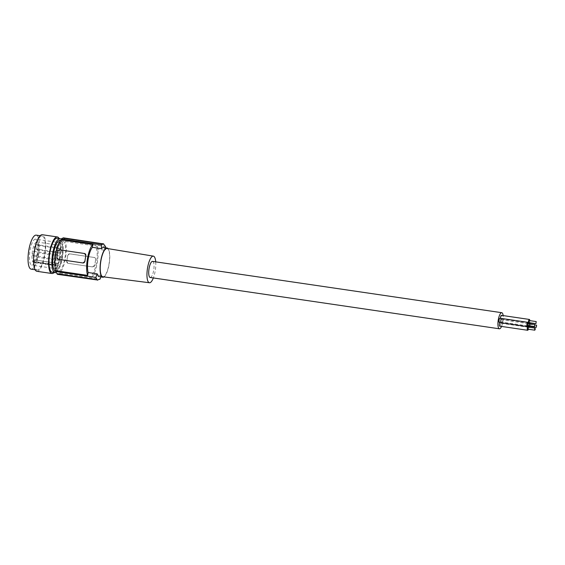 <?xml version="1.0" encoding="UTF-8"?>
<svg xmlns="http://www.w3.org/2000/svg" width="565" height="565" viewBox="0 0 565 565"><rect width="100%" height="100%" fill="white"/><g stroke="black" fill="none" stroke-linecap="round" stroke-linejoin="round"><path stroke-width="0.42" stroke-dasharray="2.83 2.12" d="M68.196 263.339L92.639 266.927L68.196 263.339A1.85 1.759 -67.9 0 1 67.807 263.234L66.684 261.235A17.381 5.177 98.4 0 0 67.249 258.353L67.736 255.444A1.85 1.759 112.1 0 1 69.792 253.883L94.235 257.478A1.85 1.759 -67.9 0 1 94.623 257.584L94.044 257.4L95.676 259.547A1.85 1.759 -67.9 0 0 94.623 257.584M58.88 250.316A2.218 0.664 98.4 0 0 58.569 247.865A2.218 0.664 98.4 0 0 57.623 249.808A2.218 0.664 98.4 0 0 57.927 252.258A2.218 0.664 98.4 0 0 58.88 250.316M58.541 259.42L56.98 257.294A17.381 5.177 -81.6 0 1 57.404 254.356A17.381 5.177 -81.6 0 1 57.969 251.474L60.137 249.963L84.877 253.629M63.28 237.809A18.49 5.502 -81.6 0 1 64.014 238.112L63.951 238.472A18.115 5.396 -81.6 0 1 65.427 240.683L65.293 241.481L97.067 246.149L96.58 249.024L105.655 250.352A73.944 70.406 -67.9 0 0 105.613 247.767M57.877 274.385L57.941 274.025A18.115 5.396 98.4 0 0 57.948 274.025A18.115 5.396 98.4 0 0 59.925 273.22L60.06 272.415A17.381 5.177 98.4 0 0 65.498 258.099A17.381 5.177 98.4 0 0 65.293 241.481M63.103 240.994A15.347 4.569 98.4 0 0 62.807 240.916A15.347 4.569 98.4 0 0 56.133 254.928A15.347 4.569 98.4 0 0 58.054 271.2A15.347 4.569 98.4 0 0 58.35 271.278A15.347 4.569 98.4 0 0 65.024 257.273A15.347 4.569 98.4 0 0 63.103 240.994M103.713 243.939L64.014 238.112M33.257 261.334A1.85 0.551 -81.6 0 1 34.034 259.808A1.85 0.551 -81.6 0 1 34.07 259.815L57.326 263.29A1.85 0.551 -81.6 0 1 57.559 265.232L34.507 261.849L34.67 262.612A10.502 3.129 98.4 0 0 38.688 251.637A10.502 3.129 98.4 0 0 36.965 242.018A10.502 3.129 98.4 0 0 32.685 249.998A10.502 3.129 98.4 0 0 32.869 261.885L33.257 261.334L56.302 264.724A1.85 0.551 -81.6 0 1 57.079 263.191A1.85 0.551 -81.6 0 1 57.114 263.205M33.978 253.756A2.218 0.664 98.4 0 0 33.667 251.305A2.218 0.664 98.4 0 0 32.721 253.247A2.218 0.664 98.4 0 0 33.024 255.698A2.218 0.664 98.4 0 0 33.978 253.756M37.537 255.203A2.218 0.664 98.4 0 0 37.233 252.753A2.218 0.664 98.4 0 0 36.28 254.688A2.218 0.664 98.4 0 0 36.584 257.139A2.218 0.664 98.4 0 0 37.537 255.203M38.081 247.844A2.218 0.664 98.4 0 0 37.777 245.394A2.218 0.664 98.4 0 0 36.824 247.336A2.218 0.664 98.4 0 0 37.128 249.787A2.218 0.664 98.4 0 0 38.081 247.844M35.828 246.933A2.218 0.664 98.4 0 0 35.524 244.483A2.218 0.664 98.4 0 0 34.571 246.418A2.218 0.664 98.4 0 0 34.882 248.868A2.218 0.664 98.4 0 0 35.828 246.933M34.07 259.815L34.281 259.9A1.85 0.551 -81.6 0 1 34.507 261.849M103.741 244.32L63.951 238.472M95.676 259.547L94.694 265.366A1.85 1.759 112.1 0 1 92.639 266.927M66.684 261.235L66.755 261.263A1.85 1.759 -67.9 0 0 67.807 263.234M66.755 261.263L67.249 258.353A17.381 5.177 98.4 0 0 67.666 255.415L69.601 253.805L94.235 257.478M36.767 269.929A17.19 5.12 98.4 0 0 37.128 270.028A17.19 5.12 98.4 0 0 44.6 254.384A17.19 5.12 98.4 0 0 42.488 236.106A17.19 5.12 98.4 0 0 42.128 236.008A17.19 5.12 98.4 0 0 34.656 251.658A17.19 5.12 98.4 0 0 36.767 269.929M31.188 269.159A17.19 5.12 98.4 0 0 38.66 253.508A17.19 5.12 98.4 0 0 36.548 235.238A17.19 5.12 98.4 0 0 36.188 235.139M35.87 239.235A13.122 3.906 -81.6 0 1 37.481 253.191A13.122 3.906 -81.6 0 1 31.781 265.133A13.122 3.906 -81.6 0 1 31.506 265.063A13.122 3.906 -81.6 0 1 29.896 251.107A13.122 3.906 -81.6 0 1 35.595 239.165A13.122 3.906 -81.6 0 1 35.87 239.235M60.667 242.879A13.122 3.906 -81.6 0 1 62.277 256.828A13.122 3.906 -81.6 0 1 56.578 268.778A13.122 3.906 -81.6 0 1 56.302 268.7A13.122 3.906 -81.6 0 1 54.692 254.751A13.122 3.906 -81.6 0 1 60.391 242.809A13.122 3.906 -81.6 0 1 60.667 242.879M57.559 265.232L57.722 266.002A10.502 3.129 98.4 0 0 61.733 255.027A10.502 3.129 98.4 0 0 60.01 245.401A10.502 3.129 98.4 0 0 55.737 253.381A10.502 3.129 98.4 0 0 55.921 265.268L56.302 264.724M57.941 274.025L97.731 279.873L57.948 274.025M59.925 273.22L100.062 279.117M36.937 271.313A18.49 5.502 98.4 0 0 44.974 254.483A18.49 5.502 98.4 0 0 42.7 234.835A18.49 5.502 98.4 0 0 42.311 234.729M56.147 272.436A17.19 5.12 98.4 0 0 62.228 258.537A17.19 5.12 98.4 0 0 62.03 240.782A17.19 5.12 98.4 0 0 61.175 239.327M59.968 240.499A15.347 4.569 -81.6 0 1 60.264 240.577A15.347 4.569 -81.6 0 1 61.762 242.413A15.347 4.569 -81.6 0 1 61.62 259.829A15.347 4.569 -81.6 0 1 55.504 270.861M52.142 272.238A17.19 5.12 98.4 0 0 59.615 256.588A17.19 5.12 98.4 0 0 57.503 238.317A17.19 5.12 98.4 0 0 57.143 238.218M100.888 276.97A73.944 70.406 -67.9 0 0 101.396 275.551L98.932 276.68M105.563 246.58L65.427 240.683M60.06 272.415L91.834 277.09L92.321 274.216A14.789 4.4 98.4 0 0 96.544 262.471A14.789 4.4 98.4 0 0 96.58 249.024M101.396 275.551L92.321 274.216M91.834 277.09A17.381 5.177 98.4 0 0 97.279 262.767A17.381 5.177 98.4 0 0 97.067 246.149M54.141 272.535A18.49 5.502 98.4 0 0 60.088 256.03A18.49 5.502 98.4 0 0 59.141 238.515M103.233 247.421L104.363 248.12L105.655 250.352M499.382 322.509A2.161 0.643 98.4 0 0 500.286 320.461A2.161 0.643 98.4 0 0 500.011 318.243M500.435 318.3A2.161 0.643 98.4 0 0 500.788 319.606A2.161 0.643 98.4 0 0 500.83 319.621A2.161 0.643 98.4 0 0 501.769 317.65A2.161 0.643 98.4 0 0 501.501 315.348M499.771 326.167A2.161 0.643 98.4 0 0 500.675 324.119A2.161 0.643 98.4 0 0 500.399 321.895A2.161 0.643 98.4 0 0 500.35 321.888A2.161 0.643 98.4 0 0 499.757 322.573M501.176 323.265A2.161 0.643 98.4 0 0 501.219 323.272A2.161 0.643 98.4 0 0 502.158 321.308A2.161 0.643 98.4 0 0 501.889 319.006A2.161 0.643 98.4 0 0 501.847 318.992A2.161 0.643 98.4 0 0 500.908 320.962A2.161 0.643 98.4 0 0 501.176 323.265M501.565 326.436A8.136 2.422 98.4 0 0 503.161 315.588M103.974 276.914A14.789 4.4 98.4 0 0 109.116 264.314A14.789 4.4 98.4 0 0 108.134 248.642M92.448 266.849L94.623 265.338A17.381 5.177 98.4 0 0 95.181 262.457A17.381 5.177 98.4 0 0 95.605 259.519M57.023 257.146A2.218 0.664 98.4 0 0 56.719 254.695A2.218 0.664 98.4 0 0 55.765 256.63A2.218 0.664 98.4 0 0 56.076 259.081A2.218 0.664 98.4 0 0 57.023 257.146M107.032 248.466A14.309 4.259 -81.6 0 1 108.981 264.258A14.309 4.259 -81.6 0 1 102.872 276.772M60.582 258.586A2.218 0.664 98.4 0 0 60.278 256.136A2.218 0.664 98.4 0 0 59.325 258.078A2.218 0.664 98.4 0 0 59.636 260.529A2.218 0.664 98.4 0 0 60.582 258.586M61.133 251.227A2.218 0.664 98.4 0 0 60.822 248.784A2.218 0.664 98.4 0 0 59.876 250.719A2.218 0.664 98.4 0 0 60.18 253.169A2.218 0.664 98.4 0 0 61.133 251.227M150.191 277.486A8.136 2.422 98.4 0 0 153.729 270.084A8.136 2.422 98.4 0 0 152.727 261.44M155.714 261.856A13.447 4.004 -81.6 0 1 155.184 270.988A13.447 4.004 -81.6 0 1 153.348 277.952M528.96 327.22A2.161 0.643 98.4 0 0 529.108 327.368A2.161 0.643 98.4 0 0 529.158 327.382A2.161 0.643 98.4 0 0 529.391 327.283M529.878 326.351A2.161 0.643 98.4 0 0 530.147 323.794M529.32 326.273L529.624 324.204L529.13 325.758M529.243 323.66A2.161 0.643 98.4 0 0 528.776 325.701M527.993 325.588A2.161 0.643 98.4 0 0 528.296 323.526M527.435 325.504L527.738 323.441M528.572 323.561A2.161 0.643 98.4 0 0 528.72 323.71A2.161 0.643 98.4 0 0 528.769 323.724A2.161 0.643 98.4 0 0 529.002 323.625M529.49 322.7A2.161 0.643 98.4 0 0 529.793 320.63M528.932 322.615L529.236 320.553M528.381 329.24A2.161 0.643 98.4 0 0 528.685 327.177M527.823 329.162L528.127 327.1M55.921 265.268L32.869 261.885M34.281 259.9L57.326 263.29M57.722 266.002L34.67 262.612M57.079 263.191L34.034 259.808M35.122 269.738L37.128 270.028M56.578 268.778L31.781 265.133M32.947 261.948L55.992 265.331M60.406 240.563L62.807 240.916M57.665 266.016L34.62 262.626M33.667 251.305L56.719 254.695M37.777 245.394L60.822 248.784M37.233 252.753L60.278 256.136M35.524 244.483L58.569 247.865M36.965 242.018L60.01 245.401M501.219 323.272L529.158 327.382M500.83 319.621L528.769 323.724M33.024 255.698L56.076 259.081M501.847 318.992L529.363 323.039M34.882 248.868L57.927 252.258M40.122 235.718L42.128 236.008M500.35 321.888L527.865 325.927M36.584 257.139L59.636 260.529M55.836 270.91L58.35 271.278M60.391 242.809L35.595 239.165M529.624 324.204L534.907 324.981M37.128 249.787L60.18 253.169"/><path stroke-width="0.85" d="M58.054 259.271L82.794 262.937L58.35 259.342A1.85 1.759 -67.9 0 1 56.91 257.266L57.898 251.446A1.85 1.759 112.1 0 1 59.947 249.885L84.397 253.48A1.85 1.759 -67.9 0 1 85.831 255.557L85.343 258.466A17.381 5.177 -81.6 0 1 85.901 255.585L85.831 255.557M84.588 253.558L85.901 255.585M82.984 263.015L84.919 261.404A17.381 5.177 -81.6 0 1 85.343 258.466L84.849 261.369A1.85 1.759 112.1 0 1 82.794 262.937M87.646 275.388L55.871 270.72A17.381 5.177 -81.6 0 1 55.66 254.102A17.381 5.177 -81.6 0 1 61.098 239.779L92.879 244.447A17.381 5.177 -81.6 0 0 87.434 258.77A17.381 5.177 -81.6 0 0 87.646 275.388L88.133 272.514L97.201 273.848A73.944 70.406 -67.9 0 1 95.866 277.415L55.73 271.518A18.115 5.396 -81.6 0 0 57.206 273.728L57.143 274.089A18.49 5.502 -81.6 0 0 57.877 274.385L96.841 279.922A73.944 70.406 -67.9 0 0 96.996 279.569L95.866 277.415M61.098 239.779L61.239 238.981A18.115 5.396 98.4 0 1 63.209 238.176A18.115 5.396 98.4 0 0 63.209 238.176L63.28 237.809L103.713 243.939A73.944 70.406 -67.9 0 1 103.741 244.32L105.563 246.58A73.944 70.406 -67.9 0 1 105.613 247.767M55.871 270.72L55.73 271.518M40.122 235.718L36.188 235.139A17.19 5.12 98.4 0 0 28.716 250.789A17.19 5.12 98.4 0 0 30.828 269.06A17.19 5.12 98.4 0 0 31.188 269.159L35.122 269.738M96.996 279.569L57.206 273.728M92.879 244.447L92.392 247.322L101.467 248.656A73.944 70.406 -67.9 0 0 101.375 244.878L61.239 238.981M101.375 244.878L103.007 244.024L63.216 238.176L103 244.024A73.944 70.406 -67.9 0 0 102.978 243.642M100.888 276.97A73.944 70.406 -67.9 0 1 100.062 279.117L97.731 279.873A73.944 70.406 -67.9 0 1 97.576 280.219M59.141 238.515A18.49 5.502 98.4 0 0 57.715 237.046A18.49 5.502 98.4 0 0 57.326 236.94L42.311 234.729A18.49 5.502 98.4 0 0 34.281 251.559A18.49 5.502 98.4 0 0 36.548 271.207A18.49 5.502 98.4 0 0 36.937 271.313L51.952 273.517A18.49 5.502 98.4 0 0 54.141 272.535M57.326 236.94A18.49 5.502 98.4 0 0 49.296 253.763A18.49 5.502 98.4 0 0 51.563 273.411A18.49 5.502 98.4 0 0 51.952 273.517M55.836 270.91L55.504 270.861A15.347 4.569 -81.6 0 1 55.208 270.783A15.347 4.569 -81.6 0 1 53.717 268.954A15.347 4.569 -81.6 0 1 53.852 251.538A15.347 4.569 -81.6 0 1 59.968 240.499L60.406 240.563M61.175 239.327A17.19 5.12 98.4 0 0 60.384 238.741A17.19 5.12 98.4 0 0 60.024 238.642A17.19 5.12 98.4 0 0 53.174 251.001A17.19 5.12 98.4 0 0 53.018 270.515A17.19 5.12 98.4 0 0 54.664 272.563A17.19 5.12 98.4 0 0 55.024 272.662A17.19 5.12 98.4 0 0 56.147 272.436M60.024 238.642L57.143 238.218A17.19 5.12 98.4 0 0 49.671 253.869A17.19 5.12 98.4 0 0 51.782 272.139A17.19 5.12 98.4 0 0 52.142 272.238L55.024 272.662M108.134 248.642A14.789 4.4 98.4 0 0 107.082 247.986A14.789 4.4 98.4 0 0 104.963 249.165A14.789 4.4 98.4 0 0 100.739 260.917A14.789 4.4 98.4 0 0 102.781 277.245L98.352 276.454L97.201 273.848M96.841 279.922L57.143 274.089M101.467 248.656L102.992 247.406L107.082 247.986M92.392 247.322A14.789 4.4 98.4 0 0 88.168 259.067A14.789 4.4 98.4 0 0 88.133 272.514M500.011 318.243A2.161 0.643 98.4 0 0 499.961 318.229A2.161 0.643 98.4 0 0 499.022 320.2A2.161 0.643 98.4 0 0 499.291 322.495A2.161 0.643 98.4 0 0 499.333 322.509A2.161 0.643 98.4 0 0 499.382 322.509M501.501 315.348A2.161 0.643 98.4 0 0 501.459 315.341A2.161 0.643 98.4 0 0 500.435 318.3M499.757 322.573A2.161 0.643 98.4 0 0 499.326 324.769A2.161 0.643 98.4 0 0 499.679 326.153A2.161 0.643 98.4 0 0 499.721 326.167A2.161 0.643 98.4 0 0 499.771 326.167M503.161 315.588A8.136 2.422 98.4 0 0 501.946 312.749A8.136 2.422 98.4 0 0 501.777 312.706A8.136 2.422 98.4 0 0 498.238 320.108A8.136 2.422 98.4 0 0 499.234 328.752A8.136 2.422 98.4 0 0 499.411 328.802A8.136 2.422 98.4 0 0 501.565 326.436M153.348 277.952A13.447 4.004 -81.6 0 1 149.442 282.747L102.872 276.772A14.309 4.259 -81.6 0 1 100.874 260.974A14.309 4.259 -81.6 0 1 107.032 248.466L153.355 256.136A13.447 4.004 -81.6 0 1 155.714 261.856M102.781 277.245A14.789 4.4 98.4 0 0 103.974 276.914M152.727 261.44A8.136 2.422 98.4 0 0 152.557 261.39A8.136 2.422 98.4 0 0 149.026 268.799A8.136 2.422 98.4 0 0 150.022 277.443A8.136 2.422 98.4 0 0 150.191 277.486L499.411 328.802M149.442 282.747A13.447 4.004 -81.6 0 1 147.564 267.895A13.447 4.004 -81.6 0 1 153.355 256.136M534.667 329.035L534.808 330.186L535.253 329.275L535.111 328.124L534.667 329.035M529.391 327.283A2.161 0.643 98.4 0 0 529.878 326.351M530.147 323.794A2.161 0.643 98.4 0 0 529.829 323.109A2.161 0.643 98.4 0 0 529.786 323.102A2.161 0.643 98.4 0 0 529.243 323.66M529.13 325.758L529.32 326.273L536.305 327.297L536.609 325.235L536.305 327.297M528.776 325.701A2.161 0.643 98.4 0 0 528.96 327.22M528.296 323.526A2.161 0.643 98.4 0 0 527.943 322.347A2.161 0.643 98.4 0 0 527.901 322.332A2.161 0.643 98.4 0 0 526.961 324.303A2.161 0.643 98.4 0 0 527.223 326.598A2.161 0.643 98.4 0 0 527.272 326.612A2.161 0.643 98.4 0 0 527.993 325.588M534.723 324.465L527.738 323.441L527.293 324.352L527.435 325.504L534.419 326.535L534.723 324.465L534.419 326.535M529.002 323.625A2.161 0.643 98.4 0 0 529.49 322.7M529.793 320.63A2.161 0.643 98.4 0 0 529.44 319.458A2.161 0.643 98.4 0 0 529.398 319.444A2.161 0.643 98.4 0 0 528.508 321.125A2.161 0.643 98.4 0 0 528.572 323.561M536.22 321.577L529.236 320.553L528.784 321.464L528.932 322.615L535.917 323.639L536.22 321.577L535.917 323.639M528.685 327.177A2.161 0.643 98.4 0 0 528.332 326.005A2.161 0.643 98.4 0 0 528.289 325.991A2.161 0.643 98.4 0 0 527.35 327.961A2.161 0.643 98.4 0 0 527.611 330.257A2.161 0.643 98.4 0 0 527.661 330.271A2.161 0.643 98.4 0 0 528.381 329.24M535.111 328.124L528.127 327.1L527.682 328.011L527.823 329.162L534.808 330.186M499.333 322.509L527.272 326.612M499.721 326.167L527.661 330.271M529.363 323.039L529.786 323.102M499.961 318.229L527.901 322.332M527.865 325.927L528.289 325.991M152.557 261.39L501.777 312.706M501.459 315.341L529.398 319.444M534.907 324.981L536.609 325.235"/></g></svg>
